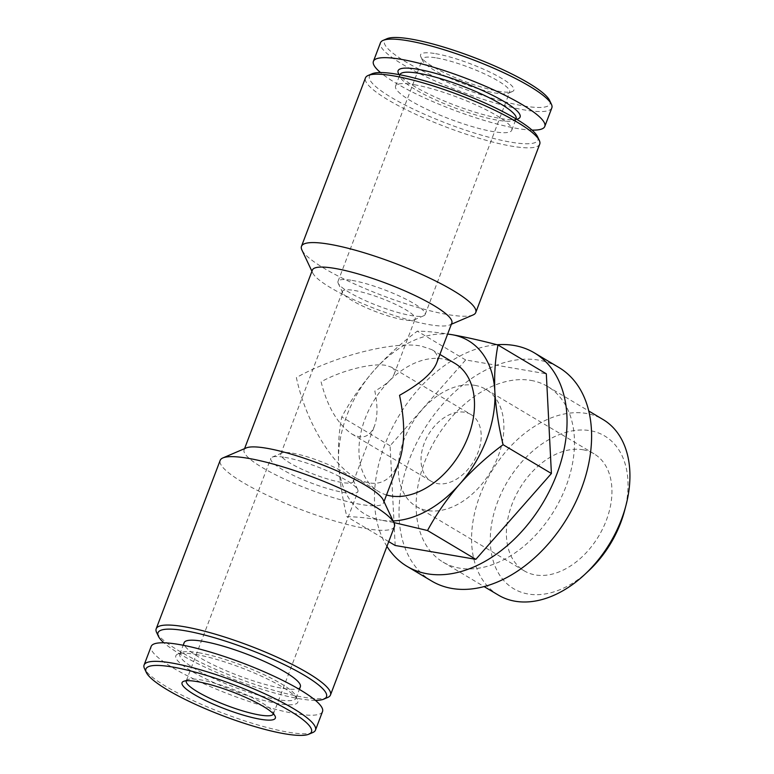 <?xml version="1.0" encoding="UTF-8"?>
<svg xmlns="http://www.w3.org/2000/svg" width="774" height="774" viewBox="0 0 774 774"><rect width="100%" height="100%" fill="white"/><g stroke="black" fill="none" stroke-linecap="round" stroke-linejoin="round"><path stroke-width="0.58" stroke-dasharray="3.87 2.9" d="M354.308 290.463A38.835 7.208 20.8 0 1 394.711 303.959A38.835 7.208 20.8 0 1 415.174 318.898A38.835 7.208 20.8 0 1 414.032 319.923A38.835 7.208 20.8 0 1 376.309 311.845A38.835 7.208 20.8 0 1 342.727 292.833A38.835 7.208 20.8 0 1 342.553 291.314A38.835 7.208 20.8 0 1 354.308 290.463M292.504 453.158A38.835 7.208 20.8 0 1 329.724 465.203A38.835 7.208 20.8 0 1 353.205 480.064A38.835 7.208 20.8 0 1 353.37 481.583A38.835 7.208 20.8 0 1 314.505 474.53A38.835 7.208 20.8 0 1 280.759 453.999A38.835 7.208 20.8 0 1 281.891 452.983A38.835 7.208 20.8 0 1 292.504 453.158M391.615 367.253C394.392 368.946 395.224 371.327 394.101 374.374C391.944 379.502 385.52 385.065 374.829 391.063C377.818 405.334 377.693 417.012 374.452 426.106C369.808 437.039 362.271 439.671 351.841 433.982C337.59 424.075 327.344 406.689 321.094 381.834C341.17 370.533 372.139 362.706 386.071 365.405L391.615 367.253L470.998 414.574A38.835 26.287 120.8 0 1 473.688 461.391A38.835 26.287 120.8 0 1 431.215 481.293A38.835 26.287 120.8 0 1 426.184 438.819A38.835 26.287 120.8 0 1 464.661 412.252A38.835 26.287 120.8 0 1 470.998 414.574M451.968 334.678C438.345 332.404 426.803 331.233 417.341 331.146C401.358 342.988 386.865 356.156 373.852 370.659C361.177 385.346 350.477 400.787 341.769 416.973C338.964 431.079 337.909 446.569 338.615 463.423C339.641 480.461 342.389 498.214 346.858 516.674C356.33 516.751 367.873 517.932 381.485 520.205A100.988 68.354 120.8 0 1 338.615 463.423A100.988 68.354 120.8 0 1 373.852 370.659A100.988 68.354 120.8 0 1 447.614 334.116M393.095 520.931A100.988 68.354 120.8 0 1 381.485 520.205L393.86 522.556M386.516 494.963A74.575 50.474 120.8 0 1 378.544 491.49A74.575 50.474 120.8 0 1 368.869 409.939A74.575 50.474 120.8 0 1 442.747 358.933A74.575 50.474 120.8 0 1 454.909 363.383M398.813 462.591C389.903 483.586 375.438 488.626 355.411 477.703C330.953 463.626 305.459 420.369 296.384 377.586C334.919 355.895 394.382 340.86 421.133 346.055L431.776 349.596C437.107 352.847 438.694 357.404 436.536 363.277M451.832 323.019A74.575 13.835 20.8 0 1 449.646 324.983A74.575 13.835 20.8 0 1 377.199 309.474A74.575 13.835 20.8 0 1 312.735 272.98A74.575 13.835 20.8 0 1 312.406 270.058M383.198 499.917A74.575 13.835 20.8 0 1 383.527 502.839A74.575 13.835 20.8 0 1 308.894 489.294A74.575 13.835 20.8 0 1 244.1 449.878A74.575 13.835 20.8 0 1 246.277 447.914M312.793 732.533A91.661 17.009 20.8 0 1 223.744 713.464A91.661 17.009 20.8 0 1 144.496 668.601M322.516 711.558A91.661 17.009 20.8 0 1 230.787 694.907A91.661 17.009 20.8 0 1 151.143 646.464M195.57 654.417A65.248 12.103 20.8 0 1 258.1 674.657A65.248 12.103 20.8 0 1 297.545 699.628A65.248 12.103 20.8 0 1 232.529 690.331A65.248 12.103 20.8 0 1 177.739 654.117A65.248 12.103 20.8 0 1 195.57 654.417M198.618 652.734A62.143 11.533 20.8 0 1 258.177 672.016A62.143 11.533 20.8 0 1 295.736 695.787A62.143 11.533 20.8 0 1 296.007 698.225A62.143 11.533 20.8 0 1 233.816 686.935A62.143 11.533 20.8 0 1 179.82 654.088A62.143 11.533 20.8 0 1 181.638 652.453A62.143 11.533 20.8 0 1 198.618 652.734M300.341 686.809A62.143 11.533 20.8 0 1 238.16 675.518A62.143 11.533 20.8 0 1 184.154 642.672M315.405 700.354A90.113 16.718 20.8 0 1 236.312 680.365A90.113 16.718 20.8 0 1 163.904 642.807M327.75 697.442A93.219 17.299 20.8 0 1 237.192 678.053A93.219 17.299 20.8 0 1 156.6 632.435M394.45 526.581A93.219 17.299 20.8 0 1 301.163 509.65A93.219 17.299 20.8 0 1 220.164 460.385M473.04 314.97A93.219 17.299 20.8 0 1 382.482 295.581A93.219 17.299 20.8 0 1 301.889 249.963M539.73 144.119A93.219 17.299 20.8 0 1 446.453 127.178A93.219 17.299 20.8 0 1 365.454 77.913M537.514 136.63A90.113 16.718 20.8 0 1 447.74 123.792A90.113 16.718 20.8 0 1 372.071 73.782M414.38 84.734A62.143 11.533 20.8 0 1 479.019 106.338A62.143 11.533 20.8 0 1 511.769 130.226A62.143 11.533 20.8 0 1 449.578 118.935A62.143 11.533 20.8 0 1 395.582 86.088A62.143 11.533 20.8 0 1 414.38 84.734M516.103 118.809A62.143 11.533 20.8 0 1 514.284 120.444A62.143 11.533 20.8 0 1 453.922 107.518A62.143 11.533 20.8 0 1 400.187 77.11A62.143 11.533 20.8 0 1 399.916 74.672M518.183 118.78A65.248 12.103 20.8 0 1 454.793 105.206A65.248 12.103 20.8 0 1 398.387 73.269M532.019 130.1A91.661 17.009 20.8 0 1 453.061 109.792A91.661 17.009 20.8 0 1 380.527 72.543M551.833 107.886A91.661 17.009 20.8 0 1 460.104 91.235A91.661 17.009 20.8 0 1 380.46 42.783M549.627 100.465A88.555 16.428 20.8 0 1 461.391 87.839A88.555 16.428 20.8 0 1 387.039 38.7M435.675 53.677A49.904 9.259 20.8 0 1 491.48 72.891A49.904 9.259 20.8 0 1 512.417 91.516A49.904 9.259 20.8 0 1 463.945 81.135A49.904 9.259 20.8 0 1 420.795 56.715A49.904 9.259 20.8 0 1 435.675 53.677M186.302 680.772A46.604 8.649 20.8 0 1 187.637 679.611A46.604 8.649 20.8 0 1 200.379 679.824A46.604 8.649 20.8 0 1 245.048 694.288A46.604 8.649 20.8 0 1 273.212 712.119A46.604 8.649 20.8 0 1 273.445 713.87M284.88 457.366A46.604 8.649 20.8 0 1 329.55 471.821A46.604 8.649 20.8 0 1 357.723 489.661A46.604 8.649 20.8 0 1 357.927 491.48A46.604 8.649 20.8 0 1 311.283 483.015A46.604 8.649 20.8 0 1 270.784 458.382A46.604 8.649 20.8 0 1 272.148 457.153A46.604 8.649 20.8 0 1 284.88 457.366M352.102 280.401A46.604 8.649 20.8 0 1 400.584 296.597A46.604 8.649 20.8 0 1 425.149 314.515A46.604 8.649 20.8 0 1 423.784 315.744A46.604 8.649 20.8 0 1 378.505 306.049A46.604 8.649 20.8 0 1 338.209 283.245A46.604 8.649 20.8 0 1 338.006 281.417A46.604 8.649 20.8 0 1 352.102 280.401M436.613 57.944A46.604 8.649 20.8 0 1 485.085 74.14A46.604 8.649 20.8 0 1 509.65 92.058A46.604 8.649 20.8 0 1 508.286 93.286A46.604 8.649 20.8 0 1 463.007 83.592A46.604 8.649 20.8 0 1 422.71 60.778A46.604 8.649 20.8 0 1 422.507 58.959A46.604 8.649 20.8 0 1 436.613 57.944M388.732 541.626L346.858 516.674M395.185 545.476L390.096 445.785L465.658 359.949L546.318 373.813M465.658 359.949L417.341 331.146M390.096 445.785L341.769 416.973M582.938 449.752A68.131 46.121 120.8 0 1 594.045 453.816A68.131 46.121 120.8 0 1 598.776 535.956A68.131 46.121 120.8 0 1 524.269 570.873A68.131 46.121 120.8 0 1 515.436 496.357A68.131 46.121 120.8 0 1 582.938 449.752M588.801 570.69A88.904 60.179 120.8 0 1 490.29 538.82A88.904 60.179 120.8 0 1 590.185 430.673A88.904 60.179 120.8 0 1 624.579 510.666M498.417 595.119A102.207 69.176 120.8 0 1 485.163 483.353A102.207 69.176 120.8 0 1 586.411 413.451A102.207 69.176 120.8 0 1 603.081 419.547M530.974 380.402A102.207 69.176 120.8 0 1 547.644 386.497A102.207 69.176 120.8 0 1 554.735 509.708A102.207 69.176 120.8 0 1 442.98 562.069A102.207 69.176 120.8 0 1 429.725 450.304A102.207 69.176 120.8 0 1 530.974 380.402M431.669 581.042A124.285 84.124 120.8 0 1 415.551 445.118A124.285 84.124 120.8 0 1 538.685 360.113A124.285 84.124 120.8 0 1 558.954 367.524M386.932 546.367A124.285 84.124 120.8 0 1 395.05 422.594A124.285 84.124 120.8 0 1 496.995 344.749M474.878 385.346A68.131 46.121 120.8 0 1 485.995 389.409A68.131 46.121 120.8 0 1 490.726 471.55A68.131 46.121 120.8 0 1 416.219 506.457A68.131 46.121 120.8 0 1 407.376 431.95A68.131 46.121 120.8 0 1 474.878 385.346M353.37 481.583L374.452 426.106M394.101 374.374L415.174 318.898M280.759 453.999L342.553 291.314M355.411 477.703L378.544 491.49M431.776 349.596L439.893 354.434M383.527 502.839L383.991 501.61M244.1 449.878L244.565 448.649M181.638 652.453L177.739 654.117M295.736 695.787L297.545 699.628M296.007 698.225L299.364 689.392M179.82 654.088L183.177 645.255M449.646 324.983L451.358 324.258M312.735 272.98L311.932 271.287M511.769 130.226L516.064 118.906M395.582 86.088L399.877 74.778M514.284 120.444L516.829 119.36M400.187 77.11L399.016 74.614M187.637 679.611L183.506 681.381M273.212 712.119L275.128 716.182M273.416 713.938L357.927 491.48M186.282 680.839L270.784 458.382M281.891 452.983L272.148 457.153M353.205 480.064L357.723 489.661M414.032 319.923L423.784 315.744M342.727 292.833L338.209 283.245M425.149 314.515L509.65 92.058M338.006 281.417L422.507 58.959M508.286 93.286L512.417 91.516M422.71 60.778L420.795 56.715M442.98 562.069L484.098 586.586M547.644 386.497L588.762 411.004M351.841 433.982L431.215 481.293M416.219 506.457L524.269 570.873M485.995 389.409L594.045 453.816"/><path stroke-width="1.16" d="M393.86 522.556L427.519 530.529C436.217 514.342 446.908 498.911 459.601 484.214A100.988 68.354 120.8 0 1 393.095 520.931M494.838 391.451A100.988 68.354 120.8 0 1 459.601 484.214C472.604 469.731 487.098 456.554 503.09 444.702C498.611 426.251 495.863 408.498 494.838 391.451C494.141 374.606 495.186 359.126 497.992 345.001C481.254 340.589 465.909 337.145 451.968 334.678A100.988 68.354 120.8 0 1 494.838 391.451M447.614 334.116A100.988 68.354 120.8 0 1 451.968 334.678M439.893 354.434L454.909 363.383A74.575 50.474 120.8 0 1 463.2 447.691A74.575 50.474 120.8 0 1 386.516 494.963M244.565 448.649L312.406 270.058A74.575 13.835 20.8 0 1 334.968 268.433A74.575 13.835 20.8 0 1 412.532 294.352A74.575 13.835 20.8 0 1 451.832 323.019L436.536 363.277C432.405 373.116 420.069 383.798 399.548 395.311C405.286 422.71 405.044 445.127 398.813 462.591L383.991 501.61M163.904 642.807A90.113 16.718 20.8 0 1 158.409 636.267L156.6 632.435A93.219 17.299 20.8 0 1 156.193 628.778L220.164 460.385A93.219 17.299 20.8 0 1 222.893 457.927L246.277 447.914A74.575 13.835 20.8 0 1 266.662 448.252A74.575 13.835 20.8 0 1 338.122 471.385A74.575 13.835 20.8 0 1 383.198 499.917L394.034 522.934A93.219 17.299 20.8 0 1 394.45 526.581L330.479 694.984A93.219 17.299 20.8 0 1 327.75 697.442L323.851 699.115A90.113 16.718 20.8 0 1 315.405 700.354M172.708 667.043A88.555 16.428 20.8 0 1 271.742 701.138A88.555 16.428 20.8 0 1 308.894 734.197A88.555 16.428 20.8 0 1 222.864 715.776A88.555 16.428 20.8 0 1 146.305 672.432A88.555 16.428 20.8 0 1 172.708 667.043M197.147 681.604A49.904 9.259 20.8 0 1 244.971 697.093A49.904 9.259 20.8 0 1 275.128 716.182A49.904 9.259 20.8 0 1 225.408 709.071A49.904 9.259 20.8 0 1 183.506 681.381A49.904 9.259 20.8 0 1 197.147 681.604M146.305 672.432L144.496 668.601A91.661 17.009 20.8 0 1 144.09 665.011A91.661 17.009 20.8 0 1 171.828 663.018A91.661 17.009 20.8 0 1 267.175 694.868A91.661 17.009 20.8 0 1 315.473 730.114A91.661 17.009 20.8 0 1 312.793 732.533L308.894 734.197M144.09 665.011L151.143 646.464A91.661 17.009 20.8 0 1 178.871 644.461A91.661 17.009 20.8 0 1 274.219 676.312A91.661 17.009 20.8 0 1 322.516 711.558L315.473 730.114M183.177 645.255L184.154 642.672A62.143 11.533 20.8 0 1 202.962 641.317A62.143 11.533 20.8 0 1 267.601 662.912A62.143 11.533 20.8 0 1 300.341 686.809L299.364 689.392M158.409 636.267A90.113 16.718 20.8 0 1 185.276 630.771A90.113 16.718 20.8 0 1 286.051 665.466A90.113 16.718 20.8 0 1 323.851 699.115M156.193 628.778A93.219 17.299 20.8 0 1 184.396 626.746A93.219 17.299 20.8 0 1 281.359 659.148A93.219 17.299 20.8 0 1 330.479 694.984M222.893 457.927A93.219 17.299 20.8 0 1 248.367 458.353A93.219 17.299 20.8 0 1 337.696 487.272A93.219 17.299 20.8 0 1 394.034 522.934M311.932 271.287L301.889 249.963A93.219 17.299 20.8 0 1 301.483 246.316A93.219 17.299 20.8 0 1 329.685 244.284A93.219 17.299 20.8 0 1 426.648 276.676A93.219 17.299 20.8 0 1 475.758 312.512A93.219 17.299 20.8 0 1 473.04 314.97L451.358 324.258M301.483 246.316L365.454 77.913A93.219 17.299 20.8 0 1 368.182 75.455A93.219 17.299 20.8 0 1 393.656 75.881A93.219 17.299 20.8 0 1 482.986 104.8A93.219 17.299 20.8 0 1 539.323 140.471A93.219 17.299 20.8 0 1 539.73 144.119L475.758 312.512M368.182 75.455L372.071 73.782A90.113 16.718 20.8 0 1 396.704 74.198A90.113 16.718 20.8 0 1 483.053 102.158A90.113 16.718 20.8 0 1 537.514 136.63L539.323 140.471M399.877 74.778L399.916 74.672A62.143 11.533 20.8 0 1 418.724 73.317A62.143 11.533 20.8 0 1 483.363 94.912A62.143 11.533 20.8 0 1 516.103 118.809L516.064 118.906M399.016 74.614L398.387 73.269A65.248 12.103 20.8 0 1 417.844 69.292A65.248 12.103 20.8 0 1 490.813 94.418A65.248 12.103 20.8 0 1 518.183 118.78L516.829 119.36M380.527 72.543A91.661 17.009 20.8 0 1 373.407 61.34A91.661 17.009 20.8 0 1 401.145 59.337A91.661 17.009 20.8 0 1 496.482 91.197A91.661 17.009 20.8 0 1 544.79 126.443A91.661 17.009 20.8 0 1 532.019 130.1M373.407 61.34L380.46 42.783A91.661 17.009 20.8 0 1 383.14 40.374A91.661 17.009 20.8 0 1 408.188 40.79A91.661 17.009 20.8 0 1 496.028 69.225A91.661 17.009 20.8 0 1 551.436 104.296A91.661 17.009 20.8 0 1 551.833 107.886L544.79 126.443M383.14 40.374L387.039 38.7A88.555 16.428 20.8 0 1 411.236 39.106A88.555 16.428 20.8 0 1 496.095 66.583A88.555 16.428 20.8 0 1 549.627 100.465L551.436 104.296M273.445 713.87A46.604 8.649 20.8 0 1 273.416 713.938A46.604 8.649 20.8 0 1 226.782 705.472A46.604 8.649 20.8 0 1 186.282 680.839A46.604 8.649 20.8 0 1 186.302 680.772M497.992 345.001L546.318 373.813L551.407 473.504L475.846 559.341L395.185 545.476L388.732 541.626M475.846 559.341L427.519 530.529M551.407 473.504L503.09 444.702M588.762 411.004L603.081 419.547A102.207 69.176 120.8 0 1 625.963 505.403L624.579 510.666A88.904 60.179 120.8 0 1 588.801 570.69L584.825 574.405A102.207 69.176 120.8 0 1 498.417 595.119L484.098 586.586M625.963 505.403A102.207 69.176 120.8 0 1 584.825 574.405M496.995 344.749A124.285 84.124 120.8 0 1 514.12 345.475A124.285 84.124 120.8 0 1 534.389 352.886L558.954 367.524A124.285 84.124 120.8 0 1 567.574 517.361A124.285 84.124 120.8 0 1 431.669 581.042L407.114 566.404A124.285 84.124 120.8 0 1 386.932 546.367M534.389 352.886A124.285 84.124 120.8 0 1 543.019 502.723A124.285 84.124 120.8 0 1 407.114 566.404"/></g></svg>
